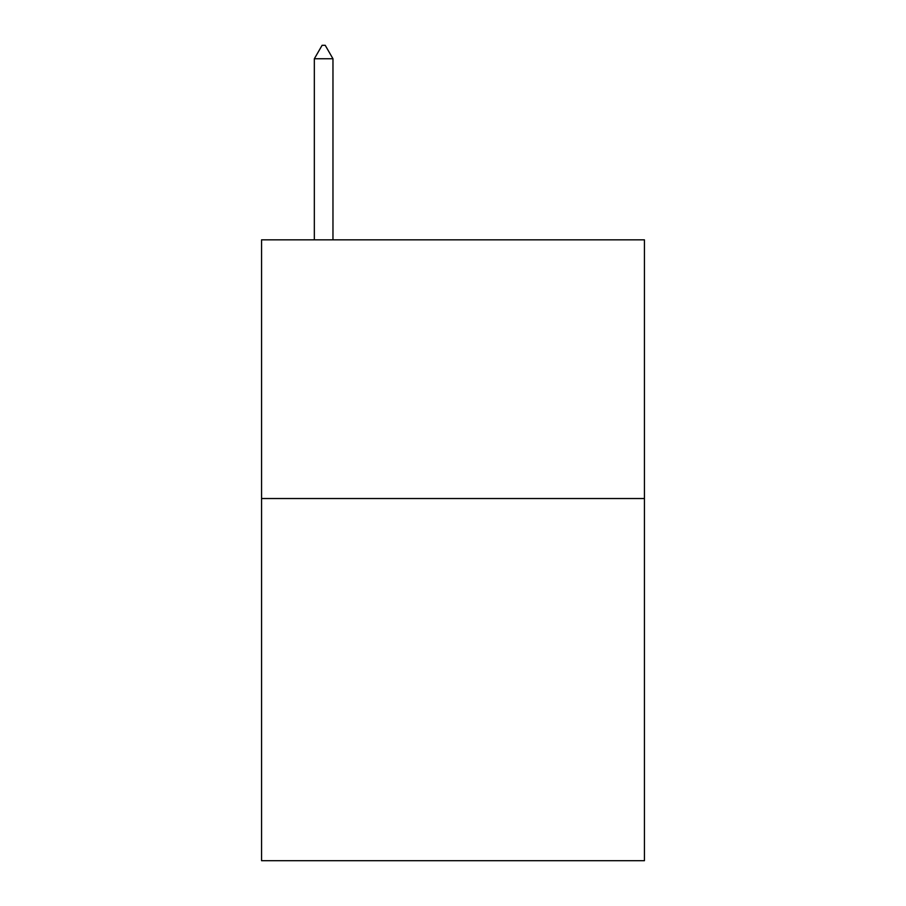 <?xml version="1.0" encoding="UTF-8"?>
<svg xmlns="http://www.w3.org/2000/svg" width="906" height="906" viewBox="0 0 906 906"><rect width="100%" height="100%" fill="white"/><g stroke="black" fill="none" stroke-linecap="round" stroke-linejoin="round"><path stroke-width="1.36" d="M644.438 498.526L644.438 860.7L261.562 860.7L261.562 239.841L644.438 239.841L644.438 498.526L261.562 498.526M332.966 58.754L325.209 45.3L322.106 45.3L314.337 58.754L332.966 58.754L332.966 239.841M314.337 58.754L314.337 239.841"/></g></svg>
